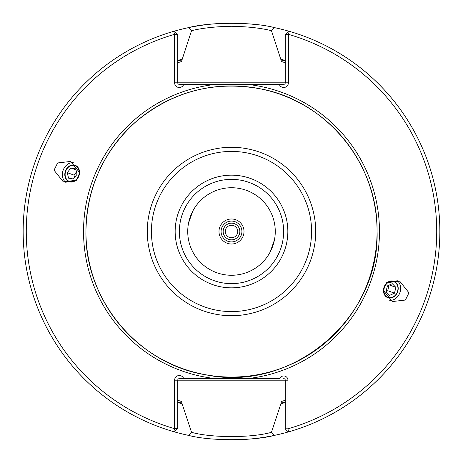 <?xml version="1.0" encoding="UTF-8"?>
<svg xmlns="http://www.w3.org/2000/svg" width="463" height="463" viewBox="0 0 463 463"><rect width="100%" height="100%" fill="white"/><g stroke="black" fill="none" stroke-linecap="round" stroke-linejoin="round"><path stroke-width="0.69" d="M221.082 231.5A10.418 10.418 0 0 0 231.5 241.917A10.418 10.418 0 0 0 241.917 231.5A10.418 10.418 0 0 0 231.5 221.082A10.418 10.418 0 0 0 221.082 231.5M244.007 231.5A12.507 12.507 0 0 1 231.5 244.007A12.507 12.507 0 0 1 218.993 231.5A12.507 12.507 0 0 1 231.5 218.993A12.507 12.507 0 0 1 244.007 231.5M269.761 252.746C271.885 248.643 273.454 244.337 274.466 239.822L270.23 251.884M398.145 289.491A8.751 7.171 -70 0 1 387.838 297.715A8.751 7.171 -70 0 1 383.52 289.491A8.751 7.171 -70 0 1 393.828 281.267A8.751 7.171 -70 0 1 398.145 289.491M389.696 300.337A10.834 8.878 110 0 0 400.559 289.74A10.834 8.878 110 0 0 396.93 280.451M408.974 292.801L405.374 300.047L392.294 301.558L383.028 289.948L386.628 282.702L399.708 281.191L408.974 292.801M193.239 210.254C191.115 214.357 189.546 218.663 188.534 223.178M188.557 223.05L192.77 211.116M79.48 173.509A8.751 7.171 110 0 1 69.172 181.733A8.751 7.171 110 0 1 64.855 173.509A8.751 7.171 110 0 1 75.162 165.285A8.751 7.171 110 0 1 79.48 173.509M73.304 162.663A10.834 8.878 -70 0 0 62.441 173.26A10.834 8.878 -70 0 0 66.07 182.549M79.972 173.052L76.372 180.298L63.292 181.809L54.026 170.199L57.626 162.953L70.706 161.442L79.972 173.052M289.259 31.316A208.35 208.35 0 0 1 288.542 431.892L285.266 429.82L285.266 380.192L287.951 380.192A4.248 4.248 0 0 0 279.756 378.63L179.297 378.63A1.563 1.563 0 0 0 177.734 380.192L177.734 428.68L173.741 431.684A208.35 208.35 0 0 1 188.563 27.624C209.762 21.883 253.244 21.877 274.437 27.624A208.35 208.35 0 0 1 288.542 431.892L287.951 428.807A205.225 205.225 0 0 0 288.391 34.32L288.391 82.808A4.688 4.688 0 0 1 279.282 84.37L283.703 84.37A1.563 1.563 0 0 0 285.266 82.808L285.266 34.32L289.259 31.316L288.391 34.32L285.266 34.32M281.533 61.573A177.144 177.144 0 0 1 285.266 62.713L281.533 61.573L271.457 30.68C260.681 28.035 247.364 26.565 231.5 26.275C215.636 26.565 202.314 28.035 191.543 30.68L181.467 61.573L177.734 62.713A177.144 177.144 0 0 1 181.467 61.573M255.501 24.539A208.35 208.35 0 0 0 250.003 23.972M228.531 23.173A208.35 208.35 0 0 0 188.563 27.624L191.543 30.68M187.735 231.5A43.765 43.765 0 0 0 231.5 275.265A43.765 43.765 0 0 0 275.265 231.5A43.765 43.765 0 0 0 231.5 187.735A43.765 43.765 0 0 0 187.735 231.5M175.159 231.5A56.341 56.341 0 0 0 231.5 287.841A56.341 56.341 0 0 0 287.841 231.5A56.341 56.341 0 0 0 231.5 175.159A56.341 56.341 0 0 0 175.159 231.5M179.366 231.5A52.134 52.134 0 0 0 231.5 283.634A52.134 52.134 0 0 0 283.634 231.5A52.134 52.134 0 0 0 231.5 179.366A52.134 52.134 0 0 0 179.366 231.5M285.266 402.503A179.256 179.256 0 0 1 280.885 403.817L271.457 432.32L274.437 435.376C253.244 441.123 209.762 441.117 188.563 435.376L191.543 432.32L182.115 403.817A179.256 179.256 0 0 1 177.734 402.503M188.563 435.376A208.35 208.35 0 0 1 173.741 431.684L174.609 428.68L174.609 380.192A4.688 4.688 0 0 1 183.718 378.63L183.614 378.63M182.115 403.817L181.467 401.427L177.734 400.287A177.144 177.144 0 0 0 181.467 401.427A177.144 177.144 0 0 1 177.734 400.287M439.85 231.5A208.35 208.35 0 0 1 228.531 439.827A208.35 208.35 0 0 0 274.437 435.376M274.437 27.624L271.457 30.68M280.885 59.183A179.256 179.256 0 0 1 285.266 60.497M177.734 60.497A179.256 179.256 0 0 1 182.115 59.183M281.533 401.427L285.266 400.287A177.144 177.144 0 0 1 281.533 401.427L280.885 403.817M287.951 380.192L287.951 428.807L285.266 428.807M183.718 84.37A4.688 4.688 0 0 1 174.609 82.808L174.609 34.32L173.741 31.316L177.734 34.32L177.734 82.808A1.563 1.563 0 0 0 179.297 84.37L279.282 84.37M191.543 432.32C211.412 437.975 251.6 437.981 271.457 432.32M174.609 380.192L285.266 380.192A1.563 1.563 0 0 0 283.703 378.63M177.734 34.32L174.609 34.32A205.225 205.225 0 0 0 174.609 428.68L177.734 428.68M386.015 284.49A8.334 6.829 110 0 0 385.939 295.967A8.334 6.829 110 0 0 395.871 294.578A8.334 6.829 110 0 0 395.946 283.101A8.334 6.829 110 0 0 386.015 284.49M394.499 293.172L395.848 287.332L392.294 283.692L387.386 285.891L386.038 291.731L389.591 295.371L394.499 293.172L387.757 290.718L389.047 285.15M386.101 291.464L387.757 290.718M389.406 284.988L395.848 287.332M77.159 167.079A8.334 6.829 -70 0 0 67.228 168.445A8.334 6.829 -70 0 0 67.135 179.922A8.334 6.829 -70 0 0 77.066 178.556A8.334 6.829 -70 0 0 77.159 167.079M68.53 178.133L73.409 178.978L77.032 174.343L75.764 168.862L70.885 168.023L67.268 172.658L68.53 178.133M76.476 171.947L74.005 175.112L74.56 177.508M74.005 175.112L67.268 172.658M76.001 169.886L70.885 168.023M228.375 236.917A6.251 6.251 0 0 1 226.083 228.375A6.251 6.251 0 0 1 234.625 226.083A6.251 6.251 0 0 1 236.917 234.625A6.251 6.251 0 0 1 228.375 236.917M227.333 238.717A8.334 8.334 0 0 1 224.283 227.333A8.334 8.334 0 0 1 235.667 224.283A8.334 8.334 0 0 1 238.717 235.667A8.334 8.334 0 0 1 227.333 238.717M174.609 82.808L288.391 82.808M311.582 231.5A80.082 80.082 0 0 0 231.5 151.418A80.082 80.082 0 0 0 151.418 231.5A80.082 80.082 0 0 0 231.5 311.582A80.082 80.082 0 0 0 311.582 231.5M147.292 231.5A84.208 84.208 0 0 1 231.5 147.292A84.208 84.208 0 0 1 315.708 231.5A84.208 84.208 0 0 1 231.5 315.708A84.208 84.208 0 0 1 147.292 231.5M85.933 231.5A145.567 145.567 0 0 1 231.5 85.933A145.567 145.567 0 0 1 377.067 231.5A145.567 145.567 0 0 1 231.5 377.067A145.567 145.567 0 0 1 85.933 231.5M177.734 61.075A178.706 178.706 0 0 1 182.115 59.756M215.816 378.63A147.963 147.963 0 0 1 215.816 84.37M247.184 84.37A147.963 147.963 0 0 1 247.184 378.63M182.115 403.244A178.706 178.706 0 0 1 177.734 401.925M280.885 59.756A178.706 178.706 0 0 1 285.266 61.075M285.266 401.925A178.706 178.706 0 0 1 280.885 403.244M23.15 231.5A208.35 208.35 0 0 1 173.741 31.316M377.073 231.5C378.306 164.382 326.994 101.351 261.022 88.948C214.757 80.446 173.399 91.061 136.955 120.802C103.793 150.255 86.784 187.156 85.927 231.5C84.584 300.215 138.524 364.404 206.469 374.908C291.858 392.693 379.915 318.677 377.073 231.5"/></g></svg>
